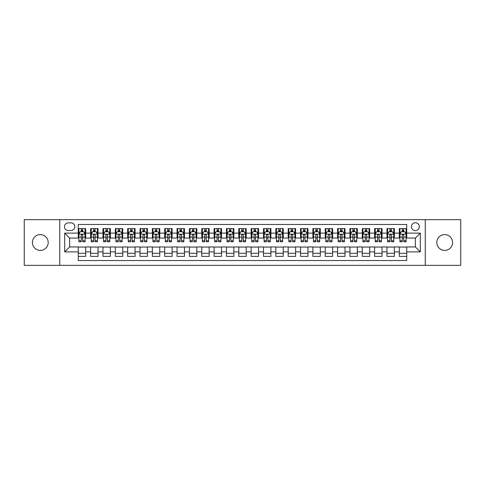 <?xml version="1.0" encoding="UTF-8"?>
<svg xmlns="http://www.w3.org/2000/svg" width="485" height="485" viewBox="0 0 485 485"><rect width="100%" height="100%" fill="white"/><g stroke="black" fill="none" stroke-linecap="round" stroke-linejoin="round"><path stroke-width="0.73" d="M444.696 234.594A7.905 7.905 0 0 0 436.797 242.5A7.905 7.905 0 0 0 444.696 250.405A7.905 7.905 0 0 0 452.602 242.5A7.905 7.905 0 0 0 444.696 234.594M40.303 234.594A7.905 7.905 0 0 0 32.398 242.5A7.905 7.905 0 0 0 40.303 250.405A7.905 7.905 0 0 0 48.203 242.5A7.905 7.905 0 0 0 40.303 234.594M415.372 222.742A3.953 3.953 0 0 0 411.419 226.695A3.953 3.953 0 0 0 415.372 230.648A3.953 3.953 0 0 0 419.325 226.695A3.953 3.953 0 0 0 415.372 222.742M425.248 265.344L460.75 265.344L460.75 219.656L425.248 219.656L425.248 265.344L59.752 265.344L59.752 219.656L24.25 219.656L24.25 265.344L59.752 265.344M406.727 228.611L399.319 228.611L399.319 233.115L394.378 233.115L394.378 238.056L399.319 238.056L399.319 233.115M394.378 233.115L394.378 228.611L386.969 228.611L386.969 233.115L382.034 233.115L382.034 238.056L386.969 238.056L386.969 233.115M382.034 233.115L382.034 228.611L374.62 228.611L374.62 233.115L369.685 233.115L369.685 238.056L374.62 238.056L374.62 233.115M369.685 233.115L369.685 228.611L362.277 228.611L362.277 233.115L357.336 233.115L357.336 238.056L362.277 238.056L362.277 233.115M357.336 233.115L357.336 228.611L349.928 228.611L349.928 233.115L344.987 233.115L344.987 238.056L349.928 238.056L349.928 233.115M344.987 233.115L344.987 228.611L337.578 228.611L337.578 233.115L332.637 233.115L332.637 238.056L337.578 238.056L337.578 233.115M332.637 233.115L332.637 228.611L325.229 228.611L325.229 233.115L320.294 233.115L320.294 238.056L325.229 238.056L325.229 233.115M320.294 233.115L320.294 228.611L312.886 228.611L312.886 233.115L307.945 233.115L307.945 238.056L312.886 238.056L312.886 233.115M307.945 233.115L307.945 228.611L300.536 228.611L300.536 233.115L295.595 233.115L295.595 238.056L300.536 238.056L300.536 233.115M295.595 233.115L295.595 228.611L288.187 228.611L288.187 233.115L283.246 233.115L283.246 238.056L288.187 238.056L288.187 233.115M283.246 233.115L283.246 228.611L275.838 228.611L275.838 233.115L270.903 233.115L270.903 238.056L275.838 238.056L275.838 233.115M270.903 233.115L270.903 228.611L263.494 228.611L263.494 233.115L258.553 233.115L258.553 238.056L263.494 238.056L263.494 233.115M258.553 233.115L258.553 228.611L251.145 228.611L251.145 233.115L246.204 233.115L246.204 238.056L251.145 238.056L251.145 233.115M246.204 233.115L246.204 228.611L238.796 228.611L238.796 233.115L233.855 233.115L233.855 238.056L238.796 238.056L238.796 233.115M233.855 233.115L233.855 228.611L226.446 228.611L226.446 233.115L221.506 233.115L221.506 238.056L226.446 238.056L226.446 233.115M221.506 233.115L221.506 228.611L214.097 228.611L214.097 233.115L209.162 233.115L209.162 238.056L214.097 238.056L214.097 233.115M209.162 233.115L209.162 228.611L201.754 228.611L201.754 233.115L196.813 233.115L196.813 238.056L201.754 238.056L201.754 233.115M196.813 233.115L196.813 228.611L189.405 228.611L189.405 233.115L184.464 233.115L184.464 238.056L189.405 238.056L189.405 233.115M184.464 233.115L184.464 228.611L177.055 228.611L177.055 233.115L172.114 233.115L172.114 238.056L177.055 238.056L177.055 233.115M172.114 233.115L172.114 228.611L164.706 228.611L164.706 233.115L159.771 233.115L159.771 238.056L164.706 238.056L164.706 233.115M159.771 233.115L159.771 228.611L152.363 228.611L152.363 233.115L147.422 233.115L147.422 238.056L152.363 238.056L152.363 233.115M147.422 233.115L147.422 228.611L140.013 228.611L140.013 233.115L135.072 233.115L135.072 238.056L140.013 238.056L140.013 233.115M135.072 233.115L135.072 228.611L127.664 228.611L127.664 233.115L122.723 233.115L122.723 238.056L127.664 238.056L127.664 233.115M122.723 233.115L122.723 228.611L115.315 228.611L115.315 233.115L110.38 233.115L110.38 238.056L115.315 238.056L115.315 233.115M110.38 233.115L110.38 228.611L102.965 228.611L102.965 233.115L98.031 233.115L98.031 238.056L102.965 238.056L102.965 233.115M98.031 233.115L98.031 228.611L90.622 228.611L90.622 238.056L85.681 238.056L85.681 228.611L78.273 228.611M78.273 256.389L85.681 256.389L85.681 246.944L90.622 246.944L90.622 256.389L98.031 256.389L98.031 246.944L102.965 246.944L102.965 251.885L98.031 251.885M102.965 251.885L102.965 256.389L110.38 256.389L110.38 246.944L115.315 246.944L115.315 251.885L110.38 251.885M115.315 251.885L115.315 256.389L122.723 256.389L122.723 246.944L127.664 246.944L127.664 251.885L122.723 251.885M127.664 251.885L127.664 256.389L135.072 256.389L135.072 246.944L140.013 246.944L140.013 251.885L135.072 251.885M140.013 251.885L140.013 256.389L147.422 256.389L147.422 246.944L152.363 246.944L152.363 251.885L147.422 251.885M152.363 251.885L152.363 256.389L159.771 256.389L159.771 246.944L164.706 246.944L164.706 251.885L159.771 251.885M164.706 251.885L164.706 256.389L172.114 256.389L172.114 246.944L177.055 246.944L177.055 251.885L172.114 251.885M177.055 251.885L177.055 256.389L184.464 256.389L184.464 246.944L189.405 246.944L189.405 251.885L184.464 251.885M189.405 251.885L189.405 256.389L196.813 256.389L196.813 246.944L201.754 246.944L201.754 251.885L196.813 251.885M201.754 251.885L201.754 256.389L209.162 256.389L209.162 246.944L214.097 246.944L214.097 251.885L209.162 251.885M214.097 251.885L214.097 256.389L221.506 256.389L221.506 246.944L226.446 246.944L226.446 251.885L221.506 251.885M226.446 251.885L226.446 256.389L233.855 256.389L233.855 246.944L238.796 246.944L238.796 251.885L233.855 251.885M238.796 251.885L238.796 256.389L246.204 256.389L246.204 246.944L251.145 246.944L251.145 251.885L246.204 251.885M251.145 251.885L251.145 256.389L258.553 256.389L258.553 246.944L263.494 246.944L263.494 251.885L258.553 251.885M263.494 251.885L263.494 256.389L270.903 256.389L270.903 246.944L275.838 246.944L275.838 251.885L270.903 251.885M275.838 251.885L275.838 256.389L283.246 256.389L283.246 246.944L288.187 246.944L288.187 251.885L283.246 251.885M288.187 251.885L288.187 256.389L295.595 256.389L295.595 246.944L300.536 246.944L300.536 251.885L295.595 251.885M300.536 251.885L300.536 256.389L307.945 256.389L307.945 246.944L312.886 246.944L312.886 251.885L307.945 251.885M312.886 251.885L312.886 256.389L320.294 256.389L320.294 246.944L325.229 246.944L325.229 251.885L320.294 251.885M325.229 251.885L325.229 256.389L332.637 256.389L332.637 246.944L337.578 246.944L337.578 251.885L332.637 251.885M337.578 251.885L337.578 256.389L344.987 256.389L344.987 246.944L349.928 246.944L349.928 251.885L344.987 251.885M349.928 251.885L349.928 256.389L357.336 256.389L357.336 246.944L362.277 246.944L362.277 251.885L357.336 251.885M362.277 251.885L362.277 256.389L369.685 256.389L369.685 246.944L374.62 246.944L374.62 251.885L369.685 251.885M374.62 251.885L374.62 256.389L382.034 256.389L382.034 246.944L386.969 246.944L386.969 251.885L382.034 251.885M386.969 251.885L386.969 256.389L394.378 256.389L394.378 246.944L399.319 246.944L399.319 251.885L394.378 251.885M68.27 230.52L70.986 230.52A3.825 3.825 0 0 0 74.817 226.695A3.825 3.825 0 0 0 70.986 222.87L68.27 222.87A3.825 3.825 0 0 0 64.444 226.695A3.825 3.825 0 0 0 68.27 230.52M425.248 219.656L59.752 219.656M406.727 233.115L406.727 224.47L78.273 224.47L78.273 238.056L69.628 238.056L69.628 246.944L78.273 246.944L78.273 260.53L406.727 260.53L406.727 246.944L415.372 246.944L415.372 238.056L406.727 238.056L406.727 233.115L420.313 233.115L420.313 251.885L406.727 251.885M78.273 251.885L64.687 251.885L64.687 233.115L78.273 233.115M399.319 251.885L399.319 256.389L406.727 256.389M78.273 231.697L78.891 231.697M81.237 231.697L82.717 231.697M85.063 231.697L85.681 231.697M78.273 237.929L78.891 237.929M81.237 237.929L82.717 237.929M85.063 237.929L85.681 237.929M78.273 247.071L85.681 247.071M78.273 253.303L85.681 253.303M90.622 237.929L91.241 237.929M93.581 237.929L95.066 237.929M97.412 237.929L98.031 237.929M90.622 231.697L91.241 231.697M93.581 231.697L95.066 231.697M97.412 231.697L98.031 231.697M90.622 247.071L98.031 247.071M90.622 253.303L98.031 253.303M102.965 247.071L110.38 247.071M102.965 253.303L110.38 253.303M102.965 231.697L103.584 231.697M105.93 231.697L107.415 231.697M109.762 231.697L110.38 231.697M102.965 237.929L103.584 237.929M105.93 237.929L107.415 237.929M109.762 237.929L110.38 237.929M115.315 247.071L122.723 247.071M115.315 253.303L122.723 253.303M115.315 231.697L115.933 231.697M118.279 231.697L119.759 231.697M122.105 231.697L122.723 231.697M115.315 237.929L115.933 237.929M118.279 237.929L119.759 237.929M122.105 237.929L122.723 237.929M127.664 247.071L135.072 247.071M127.664 253.303L135.072 253.303M127.664 231.697L128.282 231.697M130.629 231.697L132.108 231.697M134.454 231.697L135.072 231.697M127.664 237.929L128.282 237.929M130.629 237.929L132.108 237.929M134.454 237.929L135.072 237.929M140.013 247.071L147.422 247.071M140.013 253.303L147.422 253.303M140.013 231.697L140.632 231.697M142.978 231.697L144.457 231.697M146.803 231.697L147.422 231.697M140.013 237.929L140.632 237.929M142.978 237.929L144.457 237.929M146.803 237.929L147.422 237.929M152.363 247.071L159.771 247.071M152.363 253.303L159.771 253.303M152.363 231.697L152.975 231.697M155.321 231.697L156.807 231.697M159.153 231.697L159.771 231.697M152.363 237.929L152.975 237.929M155.321 237.929L156.807 237.929M159.153 237.929L159.771 237.929M164.706 247.071L172.114 247.071M164.706 253.303L172.114 253.303M164.706 231.697L165.324 231.697M167.671 231.697L169.156 231.697M171.502 231.697L172.114 231.697M164.706 237.929L165.324 237.929M167.671 237.929L169.156 237.929M171.502 237.929L172.114 237.929M177.055 247.071L184.464 247.071M177.055 253.303L184.464 253.303M177.055 231.697L177.674 231.697M180.02 231.697L181.499 231.697M183.845 231.697L184.464 231.697M177.055 237.929L177.674 237.929M180.02 237.929L181.499 237.929M183.845 237.929L184.464 237.929M189.405 247.071L196.813 247.071M189.405 253.303L196.813 253.303M189.405 231.697L190.023 231.697M192.369 231.697L193.848 231.697M196.195 231.697L196.813 231.697M189.405 237.929L190.023 237.929M192.369 237.929L193.848 237.929M196.195 237.929L196.813 237.929M201.754 247.071L209.162 247.071M201.754 253.303L209.162 253.303M201.754 231.697L202.366 231.697M204.712 231.697L206.198 231.697M208.544 231.697L209.162 231.697M201.754 237.929L202.366 237.929M204.712 237.929L206.198 237.929M208.544 237.929L209.162 237.929M214.097 247.071L221.506 247.071M214.097 253.303L221.506 253.303M214.097 231.697L214.716 231.697M217.062 231.697L218.547 231.697M220.893 231.697L221.506 231.697M214.097 237.929L214.716 237.929M217.062 237.929L218.547 237.929M220.893 237.929L221.506 237.929M226.446 247.071L233.855 247.071M226.446 253.303L233.855 253.303M226.446 231.697L227.065 231.697M229.411 231.697L230.89 231.697M233.237 231.697L233.855 231.697M226.446 237.929L227.065 237.929M229.411 237.929L230.89 237.929M233.237 237.929L233.855 237.929M238.796 247.071L246.204 247.071M238.796 253.303L246.204 253.303M238.796 231.697L239.414 231.697M241.76 231.697L243.24 231.697M245.586 231.697L246.204 231.697M238.796 237.929L239.414 237.929M241.76 237.929L243.24 237.929M245.586 237.929L246.204 237.929M251.145 247.071L258.553 247.071M251.145 253.303L258.553 253.303M251.145 231.697L251.763 231.697M254.11 231.697L255.589 231.697M257.935 231.697L258.553 231.697M251.145 237.929L251.763 237.929M254.11 237.929L255.589 237.929M257.935 237.929L258.553 237.929M263.494 247.071L270.903 247.071M263.494 253.303L270.903 253.303M263.494 231.697L264.107 231.697M266.453 231.697L267.938 231.697M270.284 231.697L270.903 231.697M263.494 237.929L264.107 237.929M266.453 237.929L267.938 237.929M270.284 237.929L270.903 237.929M275.838 247.071L283.246 247.071M275.838 253.303L283.246 253.303M275.838 231.697L276.456 231.697M278.802 231.697L280.288 231.697M282.634 231.697L283.246 231.697M275.838 237.929L276.456 237.929M278.802 237.929L280.288 237.929M282.634 237.929L283.246 237.929M288.187 247.071L295.595 247.071M288.187 253.303L295.595 253.303M288.187 231.697L288.805 231.697M291.152 231.697L292.631 231.697M294.977 231.697L295.595 231.697M288.187 237.929L288.805 237.929M291.152 237.929L292.631 237.929M294.977 237.929L295.595 237.929M300.536 247.071L307.945 247.071M300.536 253.303L307.945 253.303M300.536 231.697L301.155 231.697M303.501 231.697L304.98 231.697M307.326 231.697L307.945 231.697M300.536 237.929L301.155 237.929M303.501 237.929L304.98 237.929M307.326 237.929L307.945 237.929M312.886 247.071L320.294 247.071M312.886 253.303L320.294 253.303M312.886 231.697L313.498 231.697M315.844 231.697L317.329 231.697M319.676 231.697L320.294 231.697M312.886 237.929L313.498 237.929M315.844 237.929L317.329 237.929M319.676 237.929L320.294 237.929M325.229 247.071L332.637 247.071M325.229 253.303L332.637 253.303M325.229 231.697L325.847 231.697M328.193 231.697L329.679 231.697M332.025 231.697L332.637 231.697M325.229 237.929L325.847 237.929M328.193 237.929L329.679 237.929M332.025 237.929L332.637 237.929M337.578 247.071L344.987 247.071M337.578 253.303L344.987 253.303M337.578 231.697L338.197 231.697M340.543 231.697L342.022 231.697M344.368 231.697L344.987 231.697M337.578 237.929L338.197 237.929M340.543 237.929L342.022 237.929M344.368 237.929L344.987 237.929M349.928 247.071L357.336 247.071M349.928 253.303L357.336 253.303M349.928 231.697L350.546 231.697M352.892 231.697L354.371 231.697M356.717 231.697L357.336 231.697M349.928 237.929L350.546 237.929M352.892 237.929L354.371 237.929M356.717 237.929L357.336 237.929M362.277 247.071L369.685 247.071M362.277 253.303L369.685 253.303M362.277 231.697L362.895 231.697M365.241 231.697L366.721 231.697M369.067 231.697L369.685 231.697M362.277 237.929L362.895 237.929M365.241 237.929L366.721 237.929M369.067 237.929L369.685 237.929M374.62 247.071L382.034 247.071M374.62 253.303L382.034 253.303M374.62 231.697L375.238 231.697M377.585 231.697L379.07 231.697M381.416 231.697L382.034 231.697M374.62 237.929L375.238 237.929M377.585 237.929L379.07 237.929M381.416 237.929L382.034 237.929M386.969 247.071L394.378 247.071M386.969 253.303L394.378 253.303M386.969 231.697L387.588 231.697M389.934 231.697L391.419 231.697M393.759 231.697L394.378 231.697M386.969 237.929L387.588 237.929M389.934 237.929L391.419 237.929M393.759 237.929L394.378 237.929M399.319 247.071L406.727 247.071M399.319 253.303L406.727 253.303M399.319 231.697L399.937 231.697M402.283 231.697L403.762 231.697M406.109 231.697L406.727 231.697M399.319 237.929L399.937 237.929M402.283 237.929L403.762 237.929M406.109 237.929L406.727 237.929M69.628 238.056L64.687 233.115M69.628 246.944L64.687 251.885M420.313 233.115L415.372 238.056M420.313 251.885L415.372 246.944M82.717 230.211L81.237 230.211M85.063 240.754L82.717 240.754L82.717 241.76L85.063 241.76L85.063 234.225L83.826 231.757L80.122 231.757L78.891 234.225L78.891 241.76L81.237 241.76L81.237 240.754L78.891 240.754M78.891 234.225L78.891 228.611M85.063 234.225L85.063 228.611M81.237 231.757L81.237 228.611M82.717 228.611L82.717 231.757M82.717 240.754L82.717 235.152C82.226 234.2 81.729 234.2 81.237 235.152L81.237 240.754M95.066 230.211L93.581 230.211M97.412 240.754L95.066 240.754L95.066 241.76L97.412 241.76L97.412 234.225L96.175 231.757L92.471 231.757L91.241 234.225L91.241 241.76L93.581 241.76L93.581 240.754L91.241 240.754M91.241 234.225L91.241 228.611M97.412 234.225L97.412 228.611M93.581 231.757L93.581 228.611M95.066 228.611L95.066 231.757M95.066 240.754L95.066 235.152C94.575 234.2 94.078 234.2 93.581 235.152L93.581 240.754M107.415 230.211L105.93 230.211M109.762 240.754L107.415 240.754L107.415 241.76L109.762 241.76L109.762 234.225L108.525 231.757L104.821 231.757L103.584 234.225L103.584 241.76L105.93 241.76L105.93 240.754L103.584 240.754M103.584 234.225L103.584 228.611M109.762 234.225L109.762 228.611M105.93 231.757L105.93 228.611M107.415 228.611L107.415 231.757M107.415 240.754L107.415 235.152C106.918 234.2 106.427 234.2 105.93 235.152L105.93 240.754M119.759 230.211L118.279 230.211M122.105 240.754L119.759 240.754L119.759 241.76L122.105 241.76L122.105 234.225L120.874 231.757L117.17 231.757L115.933 234.225L115.933 241.76L118.279 241.76L118.279 240.754L115.933 240.754M115.933 234.225L115.933 228.611M122.105 234.225L122.105 228.611M118.279 231.757L118.279 228.611M119.759 228.611L119.759 231.757M119.759 240.754L119.759 235.152C119.268 234.2 118.776 234.2 118.279 235.152L118.279 240.754M132.108 230.211L130.629 230.211M134.454 240.754L132.108 240.754L132.108 241.76L134.454 241.76L134.454 234.225L133.223 231.757L129.519 231.757L128.282 234.225L128.282 241.76L130.629 241.76L130.629 240.754L128.282 240.754M128.282 234.225L128.282 228.611M134.454 234.225L134.454 228.611M130.629 231.757L130.629 228.611M132.108 228.611L132.108 231.757M132.108 240.754L132.108 235.152C131.617 234.2 131.12 234.2 130.629 235.152L130.629 240.754M144.457 230.211L142.978 230.211M146.803 240.754L144.457 240.754L144.457 241.76L146.803 241.76L146.803 234.225L145.567 231.757L141.862 231.757L140.632 234.225L140.632 241.76L142.978 241.76L142.978 240.754L140.632 240.754M140.632 234.225L140.632 228.611M146.803 234.225L146.803 228.611M142.978 231.757L142.978 228.611M144.457 228.611L144.457 231.757M144.457 240.754L144.457 235.152C143.966 234.2 143.469 234.2 142.978 235.152L142.978 240.754M156.807 230.211L155.321 230.211M159.153 240.754L156.807 240.754L156.807 241.76L159.153 241.76L159.153 234.225L157.916 231.757L154.212 231.757L152.975 234.225L152.975 241.76L155.321 241.76L155.321 240.754L152.975 240.754M152.975 234.225L152.975 228.611M159.153 234.225L159.153 228.611M155.321 231.757L155.321 228.611M156.807 228.611L156.807 231.757M156.807 240.754L156.807 235.152C156.309 234.2 155.818 234.2 155.321 235.152L155.321 240.754M169.156 230.211L167.671 230.211M171.502 240.754L169.156 240.754L169.156 241.76L171.502 241.76L171.502 234.225L170.265 231.757L166.561 231.757L165.324 234.225L165.324 241.76L167.671 241.76L167.671 240.754L165.324 240.754M165.324 234.225L165.324 228.611M171.502 234.225L171.502 228.611M167.671 231.757L167.671 228.611M169.156 228.611L169.156 231.757M169.156 240.754L169.156 235.152C168.659 234.2 168.168 234.2 167.671 235.152L167.671 240.754M181.499 230.211L180.02 230.211M183.845 240.754L181.499 240.754L181.499 241.76L183.845 241.76L183.845 234.225L182.615 231.757L178.91 231.757L177.674 234.225L177.674 241.76L180.02 241.76L180.02 240.754L177.674 240.754M177.674 234.225L177.674 228.611M183.845 234.225L183.845 228.611M180.02 231.757L180.02 228.611M181.499 228.611L181.499 231.757M181.499 240.754L181.499 235.152C181.008 234.2 180.511 234.2 180.02 235.152L180.02 240.754M193.848 230.211L192.369 230.211M196.195 240.754L193.848 240.754L193.848 241.76L196.195 241.76L196.195 234.225L194.958 231.757L191.254 231.757L190.023 234.225L190.023 241.76L192.369 241.76L192.369 240.754L190.023 240.754M190.023 234.225L190.023 228.611M196.195 234.225L196.195 228.611M192.369 231.757L192.369 228.611M193.848 228.611L193.848 231.757M193.848 240.754L193.848 235.152C193.357 234.2 192.86 234.2 192.369 235.152L192.369 240.754M206.198 230.211L204.712 230.211M208.544 240.754L206.198 240.754L206.198 241.76L208.544 241.76L208.544 234.225L207.307 231.757L203.603 231.757L202.366 234.225L202.366 241.76L204.712 241.76L204.712 240.754L202.366 240.754M202.366 234.225L202.366 228.611M208.544 234.225L208.544 228.611M204.712 231.757L204.712 228.611M206.198 228.611L206.198 231.757M206.198 240.754L206.198 235.152C205.707 234.2 205.21 234.2 204.712 235.152L204.712 240.754M218.547 230.211L217.062 230.211M220.893 240.754L218.547 240.754L218.547 241.76L220.893 241.76L220.893 234.225L219.656 231.757L215.952 231.757L214.716 234.225L214.716 241.76L217.062 241.76L217.062 240.754L214.716 240.754M214.716 234.225L214.716 228.611M220.893 234.225L220.893 228.611M217.062 231.757L217.062 228.611M218.547 228.611L218.547 231.757M218.547 240.754L218.547 235.152C218.05 234.2 217.559 234.2 217.062 235.152L217.062 240.754M230.89 230.211L229.411 230.211M233.237 240.754L230.89 240.754L230.89 241.76L233.237 241.76L233.237 234.225L232.006 231.757L228.302 231.757L227.065 234.225L227.065 241.76L229.411 241.76L229.411 240.754L227.065 240.754M227.065 234.225L227.065 228.611M233.237 234.225L233.237 228.611M229.411 231.757L229.411 228.611M230.89 228.611L230.89 231.757M230.89 240.754L230.89 235.152C230.399 234.2 229.908 234.2 229.411 235.152L229.411 240.754M243.24 230.211L241.76 230.211M245.586 240.754L243.24 240.754L243.24 241.76L245.586 241.76L245.586 234.225L244.355 231.757L240.645 231.757L239.414 234.225L239.414 241.76L241.76 241.76L241.76 240.754L239.414 240.754M239.414 234.225L239.414 228.611M245.586 234.225L245.586 228.611M241.76 231.757L241.76 228.611M243.24 228.611L243.24 231.757M243.24 240.754L243.24 235.152C242.749 234.2 242.251 234.2 241.76 235.152L241.76 240.754M255.589 230.211L254.11 230.211M257.935 240.754L255.589 240.754L255.589 241.76L257.935 241.76L257.935 234.225L256.698 231.757L252.994 231.757L251.763 234.225L251.763 241.76L254.11 241.76L254.11 240.754L251.763 240.754M251.763 234.225L251.763 228.611M257.935 234.225L257.935 228.611M254.11 231.757L254.11 228.611M255.589 228.611L255.589 231.757M255.589 240.754L255.589 235.152C255.098 234.2 254.601 234.2 254.11 235.152L254.11 240.754M267.938 230.211L266.453 230.211M270.284 240.754L267.938 240.754L267.938 241.76L270.284 241.76L270.284 234.225L269.048 231.757L265.344 231.757L264.107 234.225L264.107 241.76L266.453 241.76L266.453 240.754L264.107 240.754M264.107 234.225L264.107 228.611M270.284 234.225L270.284 228.611M266.453 231.757L266.453 228.611M267.938 228.611L267.938 231.757M267.938 240.754L267.938 235.152C267.441 234.2 266.95 234.2 266.453 235.152L266.453 240.754M280.288 230.211L278.802 230.211M282.634 240.754L280.288 240.754L280.288 241.76L282.634 241.76L282.634 234.225L281.397 231.757L277.693 231.757L276.456 234.225L276.456 241.76L278.802 241.76L278.802 240.754L276.456 240.754M276.456 234.225L276.456 228.611M282.634 234.225L282.634 228.611M278.802 231.757L278.802 228.611M280.288 228.611L280.288 231.757M280.288 240.754L280.288 235.152C279.79 234.2 279.299 234.2 278.802 235.152L278.802 240.754M292.631 230.211L291.152 230.211M294.977 240.754L292.631 240.754L292.631 241.76L294.977 241.76L294.977 234.225L293.746 231.757L290.042 231.757L288.805 234.225L288.805 241.76L291.152 241.76L291.152 240.754L288.805 240.754M288.805 234.225L288.805 228.611M294.977 234.225L294.977 228.611M291.152 231.757L291.152 228.611M292.631 228.611L292.631 231.757M292.631 240.754L292.631 235.152C292.14 234.2 291.643 234.2 291.152 235.152L291.152 240.754M304.98 230.211L303.501 230.211M307.326 240.754L304.98 240.754L304.98 241.76L307.326 241.76L307.326 234.225L306.09 231.757L302.385 231.757L301.155 234.225L301.155 241.76L303.501 241.76L303.501 240.754L301.155 240.754M301.155 234.225L301.155 228.611M307.326 234.225L307.326 228.611M303.501 231.757L303.501 228.611M304.98 228.611L304.98 231.757M304.98 240.754L304.98 235.152C304.489 234.2 303.992 234.2 303.501 235.152L303.501 240.754M317.329 230.211L315.844 230.211M319.676 240.754L317.329 240.754L317.329 241.76L319.676 241.76L319.676 234.225L318.439 231.757L314.735 231.757L313.498 234.225L313.498 241.76L315.844 241.76L315.844 240.754L313.498 240.754M313.498 234.225L313.498 228.611M319.676 234.225L319.676 228.611M315.844 231.757L315.844 228.611M317.329 228.611L317.329 231.757M317.329 240.754L317.329 235.152C316.832 234.2 316.341 234.2 315.844 235.152L315.844 240.754M329.679 230.211L328.193 230.211M332.025 240.754L329.679 240.754L329.679 241.76L332.025 241.76L332.025 234.225L330.788 231.757L327.084 231.757L325.847 234.225L325.847 241.76L328.193 241.76L328.193 240.754L325.847 240.754M325.847 234.225L325.847 228.611M332.025 234.225L332.025 228.611M328.193 231.757L328.193 228.611M329.679 228.611L329.679 231.757M329.679 240.754L329.679 235.152C329.182 234.2 328.691 234.2 328.193 235.152L328.193 240.754M342.022 230.211L340.543 230.211M344.368 240.754L342.022 240.754L342.022 241.76L344.368 241.76L344.368 234.225L343.137 231.757L339.433 231.757L338.197 234.225L338.197 241.76L340.543 241.76L340.543 240.754L338.197 240.754M338.197 234.225L338.197 228.611M344.368 234.225L344.368 228.611M340.543 231.757L340.543 228.611M342.022 228.611L342.022 231.757M342.022 240.754L342.022 235.152C341.531 234.2 341.04 234.2 340.543 235.152L340.543 240.754M354.371 230.211L352.892 230.211M356.717 240.754L354.371 240.754L354.371 241.76L356.717 241.76L356.717 234.225L355.481 231.757L351.777 231.757L350.546 234.225L350.546 241.76L352.892 241.76L352.892 240.754L350.546 240.754M350.546 234.225L350.546 228.611M356.717 234.225L356.717 228.611M352.892 231.757L352.892 228.611M354.371 228.611L354.371 231.757M354.371 240.754L354.371 235.152C353.88 234.2 353.383 234.2 352.892 235.152L352.892 240.754M366.721 230.211L365.241 230.211M369.067 240.754L366.721 240.754L366.721 241.76L369.067 241.76L369.067 234.225L367.83 231.757L364.126 231.757L362.895 234.225L362.895 241.76L365.241 241.76L365.241 240.754L362.895 240.754M362.895 234.225L362.895 228.611M369.067 234.225L369.067 228.611M365.241 231.757L365.241 228.611M366.721 228.611L366.721 231.757M366.721 240.754L366.721 235.152C366.23 234.2 365.732 234.2 365.241 235.152L365.241 240.754M379.07 230.211L377.585 230.211M381.416 240.754L379.07 240.754L379.07 241.76L381.416 241.76L381.416 234.225L380.179 231.757L376.475 231.757L375.238 234.225L375.238 241.76L377.585 241.76L377.585 240.754L375.238 240.754M375.238 234.225L375.238 228.611M381.416 234.225L381.416 228.611M377.585 231.757L377.585 228.611M379.07 228.611L379.07 231.757M379.07 240.754L379.07 235.152C378.573 234.2 378.082 234.2 377.585 235.152L377.585 240.754M391.419 230.211L389.934 230.211M393.759 240.754L391.419 240.754L391.419 241.76L393.759 241.76L393.759 234.225L392.529 231.757L388.825 231.757L387.588 234.225L387.588 241.76L389.934 241.76L389.934 240.754L387.588 240.754M387.588 234.225L387.588 228.611M393.759 234.225L393.759 228.611M389.934 231.757L389.934 228.611M391.419 228.611L391.419 231.757M391.419 240.754L391.419 235.152C390.922 234.2 390.431 234.2 389.934 235.152L389.934 240.754M403.762 230.211L402.283 230.211M406.109 240.754L403.762 240.754L403.762 241.76L406.109 241.76L406.109 234.225L404.878 231.757L401.174 231.757L399.937 234.225L399.937 241.76L402.283 241.76L402.283 240.754L399.937 240.754M399.937 234.225L399.937 228.611M406.109 234.225L406.109 228.611M402.283 231.757L402.283 228.611M403.762 228.611L403.762 231.757M403.762 240.754L403.762 235.152C403.271 234.2 402.774 234.2 402.283 235.152L402.283 240.754M90.622 251.885L85.681 251.885M90.622 233.115L85.681 233.115M85.033 234.164L78.922 234.164M78.891 232.436L79.782 232.436M84.166 232.436L85.063 232.436M81.237 237.086L78.891 237.086M85.063 237.086L82.717 237.086M82.717 230.999L81.237 230.999M97.382 234.164L91.271 234.164M91.241 232.436L92.132 232.436M96.515 232.436L97.412 232.436M93.581 237.086L91.241 237.086M97.412 237.086L95.066 237.086M95.066 230.999L93.581 230.999M109.731 234.164L103.614 234.164M103.584 232.436L104.481 232.436M108.864 232.436L109.762 232.436M105.93 237.086L103.584 237.086M109.762 237.086L107.415 237.086M107.415 230.999L105.93 230.999M122.075 234.164L115.963 234.164M115.933 232.436L116.83 232.436M121.214 232.436L122.105 232.436M118.279 237.086L115.933 237.086M122.105 237.086L119.759 237.086M119.759 230.999L118.279 230.999M134.424 234.164L128.313 234.164M128.282 232.436L129.174 232.436M133.563 232.436L134.454 232.436M130.629 237.086L128.282 237.086M134.454 237.086L132.108 237.086M132.108 230.999L130.629 230.999M146.773 234.164L140.662 234.164M140.632 232.436L141.523 232.436M145.906 232.436L146.803 232.436M142.978 237.086L140.632 237.086M146.803 237.086L144.457 237.086M144.457 230.999L142.978 230.999M159.122 234.164L153.005 234.164M152.975 232.436L153.872 232.436M158.256 232.436L159.153 232.436M155.321 237.086L152.975 237.086M159.153 237.086L156.807 237.086M156.807 230.999L155.321 230.999M171.466 234.164L165.355 234.164M165.324 232.436L166.222 232.436M170.605 232.436L171.502 232.436M167.671 237.086L165.324 237.086M171.502 237.086L169.156 237.086M169.156 230.999L167.671 230.999M183.815 234.164L177.704 234.164M177.674 232.436L178.571 232.436M182.954 232.436L183.845 232.436M180.02 237.086L177.674 237.086M183.845 237.086L181.499 237.086M181.499 230.999L180.02 230.999M196.164 234.164L190.053 234.164M190.023 232.436L190.914 232.436M195.297 232.436L196.195 232.436M192.369 237.086L190.023 237.086M196.195 237.086L193.848 237.086M193.848 230.999L192.369 230.999M208.514 234.164L202.403 234.164M202.366 232.436L203.263 232.436M207.647 232.436L208.544 232.436M204.712 237.086L202.366 237.086M208.544 237.086L206.198 237.086M206.198 230.999L204.712 230.999M220.863 234.164L214.746 234.164M214.716 232.436L215.613 232.436M219.996 232.436L220.893 232.436M217.062 237.086L214.716 237.086M220.893 237.086L218.547 237.086M218.547 230.999L217.062 230.999M233.206 234.164L227.095 234.164M227.065 232.436L227.962 232.436M232.345 232.436L233.237 232.436M229.411 237.086L227.065 237.086M233.237 237.086L230.89 237.086M230.89 230.999L229.411 230.999M245.555 234.164L239.444 234.164M239.414 232.436L240.305 232.436M244.695 232.436L245.586 232.436M241.76 237.086L239.414 237.086M245.586 237.086L243.24 237.086M243.24 230.999L241.76 230.999M257.905 234.164L251.794 234.164M251.763 232.436L252.655 232.436M257.038 232.436L257.935 232.436M254.11 237.086L251.763 237.086M257.935 237.086L255.589 237.086M255.589 230.999L254.11 230.999M270.254 234.164L264.137 234.164M264.107 232.436L265.004 232.436M269.387 232.436L270.284 232.436M266.453 237.086L264.107 237.086M270.284 237.086L267.938 237.086M267.938 230.999L266.453 230.999M282.597 234.164L276.486 234.164M276.456 232.436L277.353 232.436M281.736 232.436L282.634 232.436M278.802 237.086L276.456 237.086M282.634 237.086L280.288 237.086M280.288 230.999L278.802 230.999M294.947 234.164L288.836 234.164M288.805 232.436L289.703 232.436M294.086 232.436L294.977 232.436M291.152 237.086L288.805 237.086M294.977 237.086L292.631 237.086M292.631 230.999L291.152 230.999M307.296 234.164L301.185 234.164M301.155 232.436L302.046 232.436M306.429 232.436L307.326 232.436M303.501 237.086L301.155 237.086M307.326 237.086L304.98 237.086M304.98 230.999L303.501 230.999M319.645 234.164L313.534 234.164M313.498 232.436L314.395 232.436M318.778 232.436L319.676 232.436M315.844 237.086L313.498 237.086M319.676 237.086L317.329 237.086M317.329 230.999L315.844 230.999M331.995 234.164L325.878 234.164M325.847 232.436L326.745 232.436M331.128 232.436L332.025 232.436M328.193 237.086L325.847 237.086M332.025 237.086L329.679 237.086M329.679 230.999L328.193 230.999M344.338 234.164L338.227 234.164M338.197 232.436L339.094 232.436M343.477 232.436L344.368 232.436M340.543 237.086L338.197 237.086M344.368 237.086L342.022 237.086M342.022 230.999L340.543 230.999M356.687 234.164L350.576 234.164M350.546 232.436L351.437 232.436M355.826 232.436L356.717 232.436M352.892 237.086L350.546 237.086M356.717 237.086L354.371 237.086M354.371 230.999L352.892 230.999M369.036 234.164L362.925 234.164M362.895 232.436L363.786 232.436M368.17 232.436L369.067 232.436M365.241 237.086L362.895 237.086M369.067 237.086L366.721 237.086M366.721 230.999L365.241 230.999M381.386 234.164L375.269 234.164M375.238 232.436L376.136 232.436M380.519 232.436L381.416 232.436M377.585 237.086L375.238 237.086M381.416 237.086L379.07 237.086M379.07 230.999L377.585 230.999M393.729 234.164L387.618 234.164M387.588 232.436L388.485 232.436M392.868 232.436L393.759 232.436M389.934 237.086L387.588 237.086M393.759 237.086L391.419 237.086M391.419 230.999L389.934 230.999M406.078 234.164L399.967 234.164M399.937 232.436L400.834 232.436M405.217 232.436L406.109 232.436M402.283 237.086L399.937 237.086M406.109 237.086L403.762 237.086M403.762 230.999L402.283 230.999"/></g></svg>
